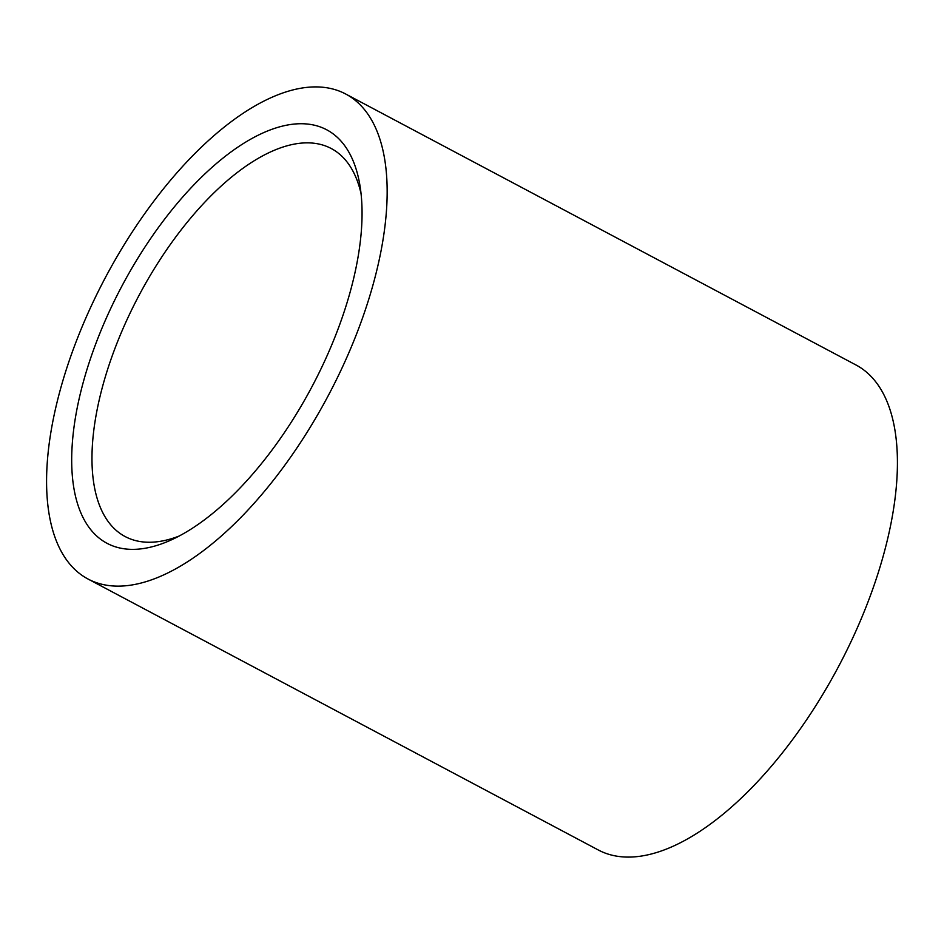 <?xml version="1.0" encoding="UTF-8"?>
<svg xmlns="http://www.w3.org/2000/svg" width="944" height="944" viewBox="0 0 944 944"><rect width="100%" height="100%" fill="white"/><g stroke="black" fill="none" stroke-linecap="round" stroke-linejoin="round"><path stroke-width="1.42" d="M361.033 193.567A219.681 100.878 -62 0 0 331.238 148.515A219.681 100.878 -62 0 0 206.689 200.187A219.681 100.878 -62 0 0 100.229 395.63A219.681 100.878 -62 0 0 125.174 536.57A219.681 100.878 -62 0 0 179.195 536.027M193.933 184.8A234.136 107.522 -62 0 0 72.133 446.075A234.136 107.522 -62 0 0 171.961 539.602A234.136 107.522 -62 0 0 239.8 488.249A234.136 107.522 -62 0 0 359.959 185.579A234.136 107.522 -62 0 0 193.933 184.8M345.657 93.987L855.925 364.95A274.61 126.107 118 0 1 887.1 541.124A274.61 126.107 118 0 1 754.032 785.432A274.61 126.107 118 0 1 598.343 850.013L88.075 579.05A274.61 126.107 118 0 1 56.9 402.876A274.61 126.107 118 0 1 189.968 158.568A274.61 126.107 118 0 1 345.657 93.987A274.61 126.107 118 0 1 376.833 270.173A274.61 126.107 118 0 1 243.764 514.48A274.61 126.107 118 0 1 88.075 579.05"/></g></svg>
